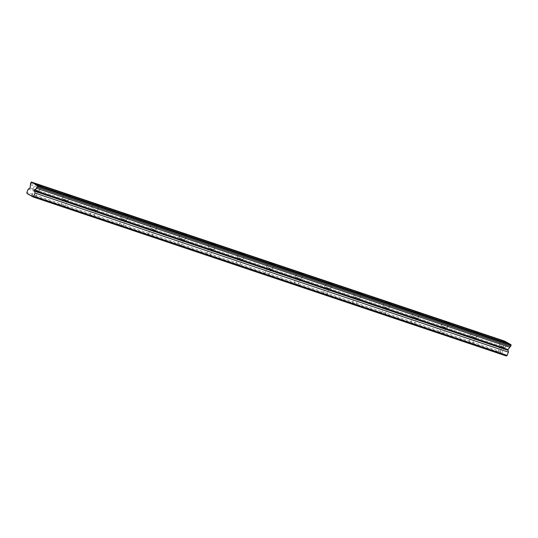 <?xml version="1.0" encoding="UTF-8"?>
<svg xmlns="http://www.w3.org/2000/svg" width="538" height="538" viewBox="0 0 538 538"><rect width="100%" height="100%" fill="white"/><g stroke="black" fill="none" stroke-linecap="round" stroke-linejoin="round"><path stroke-width="0.4" stroke-dasharray="2.69 2.02" d="M37.061 190.513L34.284 189.262L37.061 190.513M34.533 196.935L31.755 195.684L34.533 196.935M503.178 347.165L500.407 345.914L503.178 347.165M500.649 353.587L497.872 352.336L500.649 353.587M474.052 337.373L471.275 336.122L474.052 337.373M471.517 343.795L468.746 342.545L471.517 343.795M444.919 327.581L442.142 326.331L444.919 327.581M442.384 334.004L439.613 332.753L442.384 334.004M415.787 317.79L413.009 316.539L415.787 317.79M413.251 324.212L410.481 322.961L413.251 324.212M386.654 308.005L383.876 306.747L386.654 308.005M384.125 314.421L381.348 313.17L384.125 314.421M357.521 298.213L354.744 296.956L357.521 298.213M354.993 304.636L352.215 303.378L354.993 304.636M328.388 288.422L325.611 287.171L328.388 288.422M325.86 294.844L323.082 293.587L325.86 294.844M299.256 278.63L296.478 277.379L299.256 278.63M296.727 285.053L293.95 283.802L296.727 285.053M270.123 268.839L267.346 267.588L270.123 268.839M267.594 275.261L264.817 274.01L267.594 275.261M240.99 259.047L238.213 257.796L240.99 259.047M238.462 265.469L235.684 264.219L238.462 265.469M211.858 249.255L209.08 248.005L211.858 249.255M209.329 255.678L206.552 254.427L209.329 255.678M182.725 239.464L179.948 238.213L182.725 239.464M180.196 245.886L177.419 244.635L180.196 245.886M153.592 229.679L150.815 228.421L153.592 229.679M151.064 236.095L148.286 234.844L151.064 236.095M124.46 219.887L121.682 218.63L124.46 219.887M121.931 226.303L119.154 225.052L121.931 226.303M95.327 210.096L92.549 208.845L95.327 210.096M92.798 216.518L90.021 215.261L92.798 216.518M66.194 200.304L63.417 199.053L66.194 200.304M63.666 206.726L60.888 205.469L63.666 206.726M34.748 189.194L39.066 191.145L34.748 189.194M500.865 345.847L505.189 347.797L500.865 345.847M471.732 336.055L476.056 338.005L471.732 336.055M442.599 326.27L446.923 328.214L442.599 326.27M413.473 316.478L417.791 318.422L413.473 316.478M384.34 306.687L388.658 308.63L384.34 306.687M355.208 296.895L359.525 298.846L355.208 296.895M326.075 287.104L330.393 289.054L326.075 287.104M296.942 277.312L301.26 279.262L296.942 277.312M267.81 267.521L272.127 269.471L267.81 267.521M238.677 257.729L242.994 259.679L238.677 257.729M209.544 247.937L213.862 249.888L209.544 247.937M180.412 238.152L184.729 240.096L180.412 238.152M151.279 228.361L155.596 230.304L151.279 228.361M122.146 218.569L126.464 220.513L122.146 218.569M93.013 208.778L97.331 210.728L93.013 208.778M63.881 198.986L68.198 200.936L63.881 198.986M506.392 356.008L500.38 352.585L26.981 193.485M500.38 352.585L500.3 351.502L26.9 192.396M510.138 344.367A1.291 0.659 -71.4 0 0 510.434 344.73A1.291 0.659 -71.4 0 0 510.885 344.616M500.3 351.502L501.577 348.268L503.487 347.01L503.797 343.869A1.291 0.659 -71.4 0 0 503.871 342.43L504.698 341.092M504.906 341.388A1.291 0.659 -71.4 0 0 505.195 341.751A1.291 0.659 -71.4 0 0 505.646 341.637M504.261 341.455L30.854 182.355M30.471 183.33L503.871 342.43M30.397 184.769L503.797 343.869M30.088 187.91L503.487 347.01M28.171 189.168L501.577 348.268M503.185 347.588L29.785 188.488M31.755 195.684L34.284 189.262M497.872 352.336L500.407 345.914M468.746 342.545L471.275 336.122M439.613 332.753L442.142 326.331M410.481 322.961L413.009 316.539M381.348 313.17L383.876 306.747M352.215 303.378L354.744 296.956M323.082 293.587L325.611 287.171M293.95 283.802L296.478 277.379M264.817 274.01L267.346 267.588M235.684 264.219L238.213 257.796M206.552 254.427L209.08 248.005M177.419 244.635L179.948 238.213M148.286 234.844L150.815 228.421M119.154 225.052L121.682 218.63M90.021 215.261L92.549 208.845M60.888 205.469L63.417 199.053M33.248 188.851L35.205 183.882M499.365 345.504L501.322 340.534M470.232 335.712L472.189 330.742M441.099 325.92L443.056 320.951M411.967 316.129L413.924 311.159M382.834 306.337L384.791 301.367M353.701 296.552L355.658 291.576M324.569 286.761L326.526 281.784M295.436 276.969L297.4 271.999M266.303 267.178L268.267 262.208M237.171 257.386L239.134 252.416M208.038 247.594L210.002 242.625M178.905 237.803L180.869 232.833M149.779 228.011L151.736 223.041M120.647 218.226L122.603 213.25M91.514 208.435L93.471 203.458M62.381 198.643L64.338 193.673M35.501 197.157L38.03 190.734M501.618 353.809L504.146 347.387M472.485 344.017L475.014 337.595M443.352 334.226L445.881 327.803M414.22 324.434L416.748 318.012M385.087 314.643L387.616 308.227M355.954 304.858L358.483 298.435M326.822 295.066L329.35 288.644M297.689 285.274L300.217 278.852M268.556 275.483L271.085 269.061M239.423 265.691L241.952 259.269M210.291 255.9L212.819 249.477M181.158 246.108L183.693 239.686M152.025 236.316L154.561 229.894M122.893 226.525L125.428 220.109M93.767 216.74L96.295 210.318M64.634 206.948L67.163 200.526M37.028 185.63L510.434 344.73M31.796 182.651L505.195 341.751M39.066 191.145L41.029 186.175M505.189 347.797L507.146 342.827M476.056 338.005L478.013 333.035M446.923 328.214L448.88 323.244M417.791 318.422L419.748 313.452M388.658 308.63L390.615 303.661M359.525 298.846L361.482 293.869M330.393 289.054L332.349 284.077M301.26 279.262L303.217 274.293M272.127 269.471L274.084 264.501M242.994 259.679L244.951 254.709M213.862 249.888L215.819 244.918M184.729 240.096L186.686 235.126M155.596 230.304L157.553 225.335M126.464 220.513L128.421 215.543M97.331 210.728L99.288 205.751M68.198 200.936L70.155 195.96"/><path stroke-width="0.81" d="M37.653 185.61L510.885 344.616L37.653 185.61L37.31 187.224L510.717 346.324A1.291 0.659 -71.4 0 0 509.863 347.232A1.291 0.659 -71.4 0 0 509.836 347.306L508.013 349.586L34.607 190.486L35.017 193.061L33.739 196.289L32.993 196.908L506.392 356.008L507.146 355.396L508.417 352.161L508.013 349.586M37.31 187.224A1.291 0.659 -71.4 0 0 36.463 188.132A1.291 0.659 -71.4 0 0 36.436 188.206L34.607 190.486M36.705 184.225L41.029 186.175L36.705 184.225M502.828 340.877L507.146 342.827L502.828 340.877M473.696 331.085L478.013 333.035L473.696 331.085M444.563 321.294L448.88 323.244L444.563 321.294M415.43 311.502L419.748 313.452L415.43 311.502M386.297 301.717L390.615 303.661L386.297 301.717M357.165 291.926L361.482 293.869L357.165 291.926M328.032 282.134L332.349 284.077L328.032 282.134M298.899 272.342L303.217 274.293L298.899 272.342M269.767 262.551L274.084 264.501L269.767 262.551M240.634 252.759L244.951 254.709L240.634 252.759M211.501 242.968L215.819 244.918L211.501 242.968M182.369 233.176L186.686 235.126L182.369 233.176M153.236 223.384L157.553 225.335L153.236 223.384M124.103 213.599L128.421 215.543L124.103 213.599M94.97 203.808L99.288 205.751L94.97 203.808M65.838 194.016L70.155 195.96L65.838 194.016M37.485 185.516A1.291 0.659 -71.4 0 1 37.028 185.63A1.291 0.659 -71.4 0 1 36.698 185.072L32.246 182.537A1.291 0.659 -71.4 0 1 31.796 182.651A1.291 0.659 -71.4 0 1 31.466 182.093L30.471 183.33A1.291 0.659 -71.4 0 1 30.397 184.769L30.088 187.91L28.171 189.168L26.9 192.396L26.981 193.485L32.993 196.908M32.246 182.537L505.646 341.637L510.105 344.172A1.291 0.659 -71.4 0 0 510.138 344.367M511.053 344.71L510.717 346.324M31.298 181.992L504.866 341.193A1.291 0.659 -71.4 0 0 504.906 341.388M33.739 196.289L507.146 355.396M36.698 185.072L510.105 344.172M31.466 182.093L504.866 341.193M35.017 193.061L508.417 352.161M36.436 188.206L509.836 347.306M37.7 186.249L511.1 345.349M34.432 191.131L507.832 350.231"/></g></svg>
